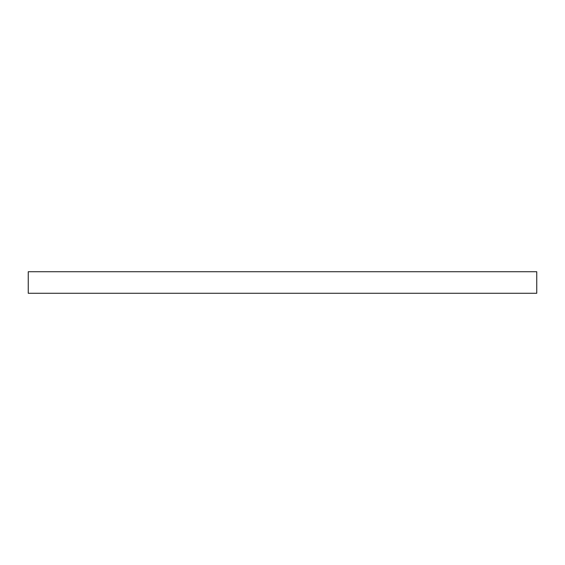 <?xml version="1.0" encoding="UTF-8"?>
<svg xmlns="http://www.w3.org/2000/svg" width="565" height="565" viewBox="0 0 565 565"><rect width="100%" height="100%" fill="white"/><g stroke="black" fill="none" stroke-linecap="round" stroke-linejoin="round"><path stroke-width="0.85" d="M536.75 271.73L536.75 293.27L28.25 293.27L28.25 271.73L536.75 271.73L536.75 293.27L28.25 293.27L28.25 271.73L536.75 271.73"/></g></svg>
